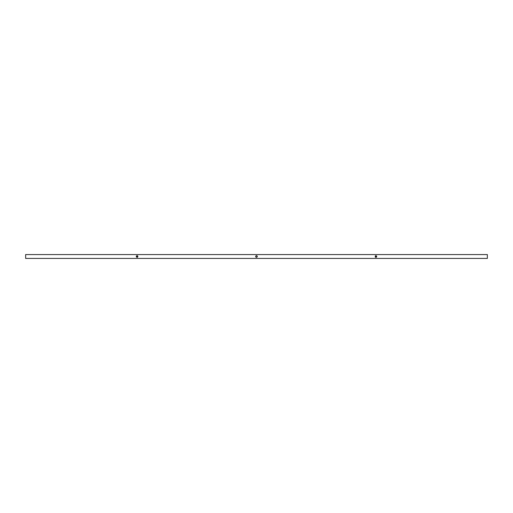 <?xml version="1.0" encoding="UTF-8"?>
<svg xmlns="http://www.w3.org/2000/svg" width="513" height="513" viewBox="0 0 513 513"><rect width="100%" height="100%" fill="white"/><g stroke="black" fill="none" stroke-linecap="round" stroke-linejoin="round"><path stroke-width="0.77" d="M375.542 256.5L375.304 255.897L375.304 257.103L375.542 256.5L376.741 256.5L375.542 256.5M376.504 255.897L376.504 257.103L375.478 257.212L375.356 255.897L375.926 255.647L376.722 256.333L375.926 257.353L375.356 257.103L375.253 256.025L376.504 255.897M255.897 257.103L256.5 257.353L255.711 256.827L255.897 255.897L255.66 256.333M257.353 256.5L257.103 255.897L257.353 256.5L256.5 257.353L257.289 256.827L257.103 255.897L257.353 256.5L256.5 255.647L257.103 255.897L256.173 255.711L255.647 256.5M137.696 255.897L137.458 256.5L136.259 256.5L136.496 255.897L137.074 255.647L137.888 256.5L137.381 257.289L136.496 257.103L136.496 255.897L137.234 255.66L137.824 256.173L137.644 257.103L137.074 257.353L136.259 256.5L137.458 256.5L137.696 255.897M137.471 256.667L137.696 257.103L137.471 256.667M487.35 254.57L487.35 258.43L487.35 254.57L25.65 254.57L25.65 258.43L487.35 258.43L25.65 258.43L25.65 254.57L487.35 254.57M375.356 255.897L375.926 255.647M136.496 255.897L137.074 255.647M137.644 257.103L137.074 257.353M256.5 255.647L257.103 255.897M376.504 257.103L375.926 257.353"/></g></svg>
